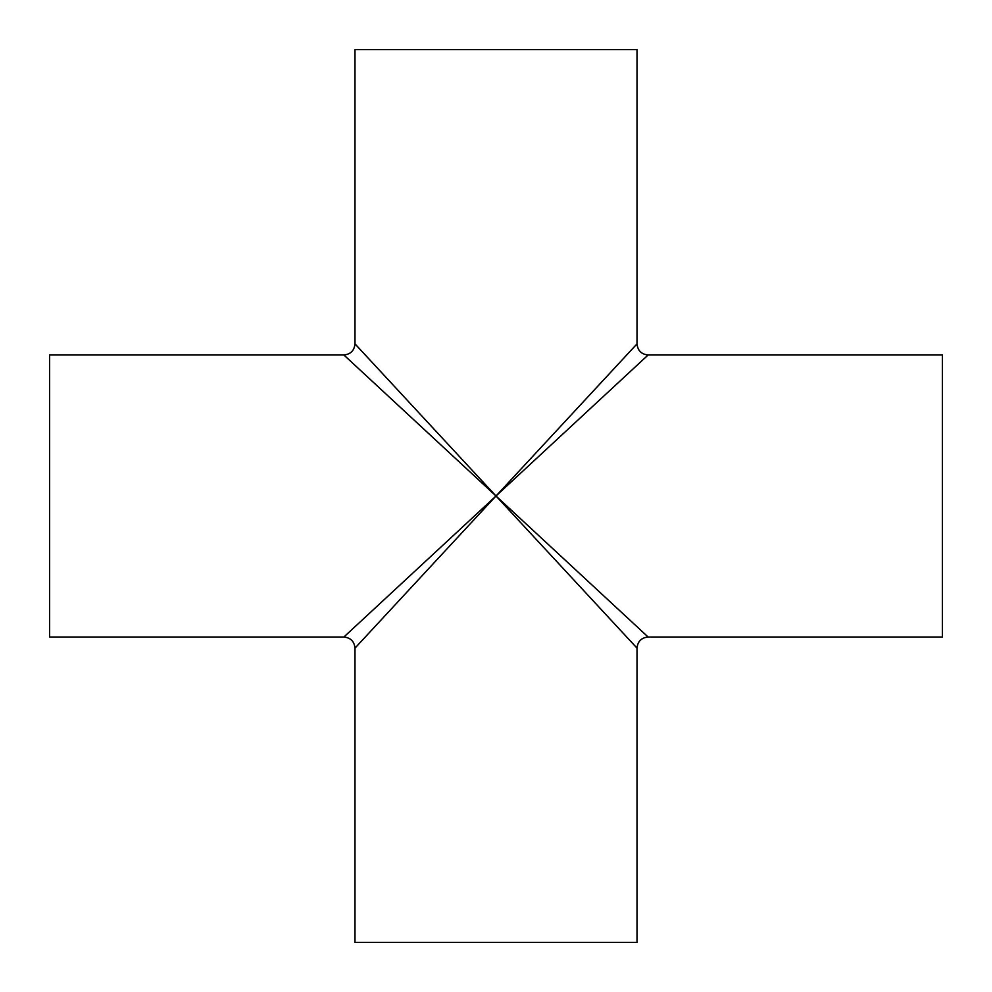 <?xml version="1.0" encoding="UTF-8"?>
<svg xmlns="http://www.w3.org/2000/svg" width="992" height="992" viewBox="0 0 992 992"><rect width="100%" height="100%" fill="white"/><g stroke="black" fill="none" stroke-linecap="round" stroke-linejoin="round"><path stroke-width="1.49" d="M343.864 354.975L49.6 354.975L49.6 637.025L343.864 637.025L496 496L343.864 354.975C350.61 354.305 354.305 350.61 354.975 343.864L496 496L648.136 354.975L942.4 354.975L942.4 637.025L648.136 637.025C641.39 637.695 637.695 641.39 637.025 648.136L496 496L648.136 637.025M637.025 648.136L637.025 942.4L354.975 942.4L354.975 648.136L637.025 343.864L637.025 49.6L354.975 49.6L354.975 343.864M343.864 637.025C350.61 637.695 354.305 641.39 354.975 648.136M648.136 354.975C641.39 354.305 637.695 350.61 637.025 343.864"/></g></svg>
